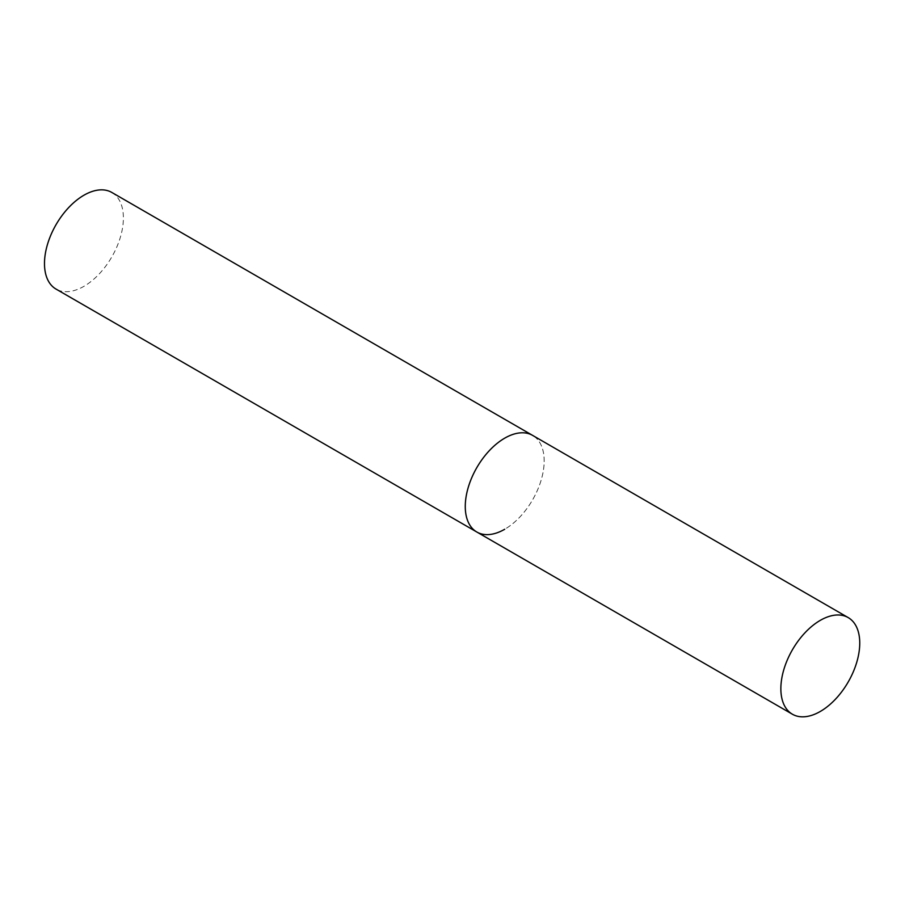 <?xml version="1.0" encoding="UTF-8"?>
<svg xmlns="http://www.w3.org/2000/svg" width="905" height="905" viewBox="0 0 905 905"><rect width="100%" height="100%" fill="white"/><g stroke="black" fill="none" stroke-linecap="round" stroke-linejoin="round"><path stroke-width="0.68" stroke-dasharray="4.53 3.39" d="M111.835 192.46A55.793 32.207 -60 0 1 120.388 237.167A55.793 32.207 -60 0 1 83.939 286.319A55.793 32.207 -60 0 1 56.042 289.091M476.822 532.016A55.793 32.207 120 0 0 519.809 517.072A55.793 32.207 120 0 0 544.165 460.928A55.793 32.207 120 0 0 532.615 435.396A55.793 32.207 -60 0 1 541.167 480.103A55.793 32.207 -60 0 1 504.719 529.255"/><path stroke-width="1.36" d="M504.719 529.255A55.793 32.207 -60 0 1 476.822 532.016A55.793 32.207 -60 0 1 468.27 487.32A55.793 32.207 -60 0 1 504.719 438.156A55.793 32.207 -60 0 1 532.615 435.396A55.793 32.207 120 0 0 489.628 450.339A55.793 32.207 120 0 0 465.272 506.483A55.793 32.207 120 0 0 476.822 532.016L56.042 289.091A55.793 32.207 -60 0 1 47.49 244.384A55.793 32.207 -60 0 1 83.939 195.22A55.793 32.207 -60 0 1 111.835 192.46L848.2 617.595A55.793 32.207 120 0 0 805.201 632.538A55.793 32.207 120 0 0 780.857 688.682A55.793 32.207 120 0 0 792.407 714.226A55.793 32.207 120 0 0 835.394 699.271A55.793 32.207 120 0 0 859.75 643.127A55.793 32.207 120 0 0 848.2 617.595M476.822 532.016L792.407 714.226"/></g></svg>
